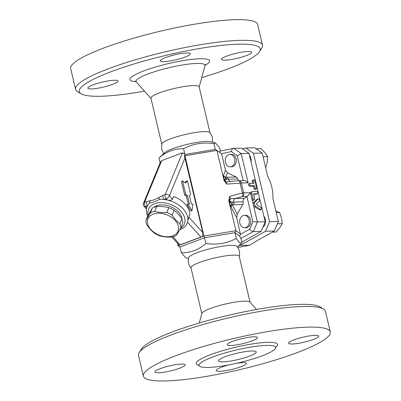 <?xml version="1.0" encoding="UTF-8"?>
<svg xmlns="http://www.w3.org/2000/svg" width="401" height="401" viewBox="0 0 401 401"><rect width="100%" height="100%" fill="white"/><g stroke="black" fill="none" stroke-linecap="round" stroke-linejoin="round"><path stroke-width="0.6" d="M215.457 142.936L211.026 141.723A24.782 4.09 166.7 0 0 206.64 141.388A24.782 4.09 166.7 0 0 182.861 145.468A24.782 4.09 166.7 0 0 164.856 152.636L158.971 158.004C166.39 151.603 174.59 148.515 183.573 148.736C192.901 143.733 203.011 142.044 213.903 143.663L215.457 142.936L219.628 147.869L220.395 151.102M163.688 153.683L161.543 148.992L161.798 143.849A24.782 4.09 -13.3 0 1 184.961 134.571A24.782 4.09 -13.3 0 1 209.823 132.5L212.36 136.982L212.54 142.134M144.455 91.142A92.937 15.333 -13.3 0 1 81.167 93.794A92.937 15.333 -13.3 0 1 166.22 55.293A92.937 15.333 -13.3 0 1 259.507 51.634A92.937 15.333 -13.3 0 1 228.219 68.812A92.937 15.333 -13.3 0 1 201.733 77.604M186.826 52.977A15.489 2.556 -13.3 0 1 190.385 53.749A15.489 2.556 -13.3 0 1 180.776 58.506A15.489 2.556 -13.3 0 1 163.798 61.654A15.489 2.556 -13.3 0 1 160.24 60.877A15.489 2.556 -13.3 0 1 169.849 56.125A15.489 2.556 -13.3 0 1 186.826 52.977M93.177 84.827A15.489 2.556 -13.3 0 1 109.002 80.796A15.489 2.556 -13.3 0 1 117.994 81.027A15.489 2.556 -13.3 0 1 112.666 84.355A15.489 2.556 -13.3 0 1 96.841 88.39A15.489 2.556 -13.3 0 1 87.849 88.155A15.489 2.556 -13.3 0 1 93.177 84.827M246.319 55.609A15.489 2.556 -13.3 0 1 230.495 59.639A15.489 2.556 -13.3 0 1 221.497 59.403A15.489 2.556 -13.3 0 1 226.826 56.075A15.489 2.556 -13.3 0 1 242.65 52.045A15.489 2.556 -13.3 0 1 251.648 52.275A15.489 2.556 -13.3 0 1 246.319 55.609M161.783 144.25L150.901 98.22A24.782 4.09 -13.3 0 1 174.079 88.541A24.782 4.09 -13.3 0 1 199.137 86.816L210.019 132.846M259.507 51.634L261.798 48.04A96.034 15.845 166.7 0 0 262.505 45.153A96.034 15.845 166.7 0 0 165.402 51.819A96.034 15.845 166.7 0 0 75.583 89.338A96.034 15.845 166.7 0 0 77.508 91.603L81.167 93.794M75.583 89.338L70.696 68.671A96.034 15.845 -13.3 0 1 160.52 31.153A96.034 15.845 -13.3 0 1 257.622 24.486L262.505 45.148M191.177 268.119C188.48 265.051 187.653 261.542 188.686 257.587A24.782 4.09 -13.3 0 1 205.111 250.069A24.782 4.09 -13.3 0 1 231.212 245.342A24.782 4.09 -13.3 0 1 236.71 246.234C239.402 249.307 240.234 252.815 239.202 256.77M201.818 313.622L190.981 267.773A24.782 4.09 -13.3 0 1 214.159 258.089A24.782 4.09 -13.3 0 1 239.217 256.369L250.059 302.219M323.492 309.016L319.833 306.825A92.937 15.333 166.7 0 0 227.723 315.477A92.937 15.333 166.7 0 0 141.493 348.985L139.202 352.579A96.034 15.845 -13.3 0 1 228.309 317.953A96.034 15.845 -13.3 0 1 323.492 309.016A96.034 15.845 -13.3 0 1 325.417 311.281L330.304 331.948A96.034 15.845 -13.3 0 1 297.261 352.589A96.034 15.845 -13.3 0 1 199.152 377.587A96.034 15.845 -13.3 0 1 143.378 376.133A96.034 15.845 -13.3 0 1 233.197 338.619A96.034 15.845 -13.3 0 1 330.304 331.948M199.267 323.016L201.873 313.427A24.782 4.09 -13.3 0 1 225.041 304.118A24.782 4.09 -13.3 0 1 249.918 302.068L256.545 309.477M143.378 376.133L138.495 355.466A96.034 15.845 -13.3 0 1 139.202 352.579M262.154 355.827A39.343 6.491 -13.3 0 1 221.964 366.068A39.343 6.491 -13.3 0 1 199.117 365.471A39.343 6.491 -13.3 0 1 235.913 350.103A39.343 6.491 -13.3 0 1 275.693 347.371A39.343 6.491 -13.3 0 1 262.154 355.827M293.923 339.903A15.489 2.556 -13.3 0 1 309.747 335.868A15.489 2.556 -13.3 0 1 318.74 336.103A15.489 2.556 -13.3 0 1 313.412 339.431A15.489 2.556 -13.3 0 1 297.587 343.467A15.489 2.556 -13.3 0 1 288.59 343.231A15.489 2.556 -13.3 0 1 293.923 339.903M236.645 363.261A15.489 2.556 -13.3 0 1 242.79 362.604A15.489 2.556 -13.3 0 1 246.349 363.381A15.489 2.556 -13.3 0 1 236.74 368.138A15.489 2.556 -13.3 0 1 219.758 371.286A15.489 2.556 -13.3 0 1 216.199 370.509A15.489 2.556 -13.3 0 1 229.302 364.795M179.763 368.183A15.489 2.556 -13.3 0 1 163.939 372.213A15.489 2.556 -13.3 0 1 154.941 371.983A15.489 2.556 -13.3 0 1 160.27 368.649A15.489 2.556 -13.3 0 1 176.094 364.619A15.489 2.556 -13.3 0 1 185.092 364.855A15.489 2.556 -13.3 0 1 179.763 368.183M230.891 345.477A15.489 2.556 -13.3 0 1 227.332 344.705A15.489 2.556 -13.3 0 1 236.941 339.948A15.489 2.556 -13.3 0 1 253.923 336.8A15.489 2.556 -13.3 0 1 257.482 337.577A15.489 2.556 -13.3 0 1 247.868 342.329A15.489 2.556 -13.3 0 1 230.891 345.477M253.407 153.272L269.577 221.663L265.577 231.267L240.074 245.412L249.773 245.176L257.377 240.47L274.344 231.056L278.349 221.452L272.901 198.41A28.466 17.288 69.4 0 0 267.627 176.104L263.061 156.801L267.667 156.656L264.931 152.621L261.061 148.616L256.159 148.841L254.665 147.799L245.893 148.009L253.407 153.272L262.179 153.062L256.465 148.731M265.632 167.944L267.216 162.285L267.667 156.656M263.071 156.766L262.179 153.062M257.101 149.503L256.159 148.841M242.41 148.746L245.893 148.009M249.026 153.377L241.227 153.563L233.713 148.3L241.507 148.114L249.026 153.377L265.191 221.768L257.397 221.959L253.317 204.71A2.476 1.504 -110.6 0 1 253.678 202.565L256.996 199.367A1.238 0.752 -110.6 0 1 257.161 199.262A1.238 0.752 -110.6 0 1 257.352 199.232M263.873 216.194A7.048 5.479 88.6 0 1 262.891 227.292M253.467 180.976A1.238 0.752 -110.6 0 1 253.813 179.798A1.238 0.752 -110.6 0 1 255.031 180.936L256.68 187.924A1.238 0.752 -110.6 0 1 256.339 189.102A1.238 0.752 -110.6 0 1 255.121 187.964L254.575 185.658L250.775 185.748A1.238 0.752 -110.6 0 1 249.748 184.701A1.238 0.752 -110.6 0 1 250.059 183.402A1.238 0.752 -110.6 0 1 250.214 183.372L254.013 183.277L253.467 180.976L252.319 181.407A1.238 0.752 -110.6 0 1 252.66 180.229L253.813 179.798M241.898 242.074L261.191 231.372L265.191 221.768M256.339 189.102L255.186 189.538A1.238 0.752 -110.6 0 1 253.968 188.395L253.427 186.094L249.622 186.184A1.238 0.752 -110.6 0 1 248.595 185.137A1.238 0.752 -110.6 0 1 248.906 183.833A1.238 0.752 -110.6 0 1 249.061 183.803M256.71 191.362L252.911 191.452A2.476 1.504 69.4 0 0 252.595 191.513A2.476 1.504 69.4 0 0 251.913 193.873L253.071 198.776A1.238 0.752 69.4 0 0 254.289 199.919A1.238 0.752 69.4 0 0 254.63 198.741L253.648 194.575A0.777 0.471 -110.6 0 1 253.863 193.838A0.777 0.471 -110.6 0 1 253.958 193.823L257.272 193.743A1.238 0.752 69.4 0 0 257.427 193.713A1.238 0.752 69.4 0 0 257.738 192.41A1.238 0.752 69.4 0 0 256.71 191.362M256.414 194.064A1.238 0.752 -110.6 0 1 256.274 194.144A1.238 0.752 -110.6 0 1 256.119 194.174L253.622 194.234M254.289 199.919L253.136 200.355A1.238 0.752 -110.6 0 1 252.154 199.783A1.238 0.752 69.4 0 1 251.918 199.212L250.76 194.305A2.476 1.504 69.4 0 1 250.66 193.472A2.476 1.504 -110.6 0 1 251.447 191.949L252.595 191.513M261.151 209.472A1.238 0.752 69.4 0 0 261.527 208.445A1.238 0.752 69.4 0 0 260.815 207.242L257.056 204.881A0.777 0.471 -110.6 0 1 256.63 204.224A0.777 0.471 -110.6 0 1 256.74 203.553L259.347 201.041A1.238 0.752 69.4 0 0 259.392 199.578A1.238 0.752 69.4 0 0 258.309 198.826A1.238 0.752 69.4 0 0 258.149 198.931L254.825 202.129A2.476 1.504 69.4 0 0 254.47 204.274A2.476 1.504 69.4 0 0 255.833 206.38L260.62 209.382A1.238 0.752 69.4 0 0 261.151 209.472L260.003 209.908A1.238 0.752 -110.6 0 1 259.467 209.818L254.68 206.816A2.476 1.504 -110.6 0 1 253.317 204.71L252.154 199.783M252.765 183.307L252.319 181.407M249.582 356.128A19.363 3.193 -13.3 0 1 229.803 361.166A19.363 3.193 -13.3 0 1 218.56 360.875A19.363 3.193 -13.3 0 1 236.67 353.311A19.363 3.193 -13.3 0 1 256.244 351.968A19.363 3.193 -13.3 0 1 249.582 356.128M180.781 227.999L182.786 223.131A18.2 12.125 -157.6 0 0 181.879 218.851C179.553 215.382 176.971 212.535 174.134 210.304A18.2 12.125 -157.6 0 0 168.796 207.693C165.017 206.68 160.976 206.289 156.686 206.52A18.2 12.125 -157.6 0 0 154.32 207.192A18.2 12.125 -157.6 0 0 152.255 208.189L147.889 215.568L145.884 220.435L150.25 213.056A18.2 12.125 22.4 0 1 152.315 212.059A18.2 12.125 22.4 0 1 154.676 211.387C158.46 212.395 162.495 212.786 166.791 212.555A18.2 12.125 22.4 0 1 172.124 215.167C174.45 218.635 177.036 221.487 179.874 223.718A18.2 12.125 22.4 0 1 180.781 227.999L176.415 235.377A18.2 12.125 22.4 0 1 171.984 237.046C167.693 237.277 163.653 236.886 159.874 235.873A18.2 12.125 22.4 0 1 154.535 233.262C151.698 231.031 149.117 228.184 146.791 224.715A18.2 12.125 22.4 0 1 145.884 220.435M153.167 214.124A16.266 10.837 -157.6 0 0 157.463 234.364A16.266 10.837 -157.6 0 0 178.41 226.475A16.266 10.837 -157.6 0 0 153.167 214.124M152.255 208.189L150.25 213.056M156.686 206.52L154.676 211.387M168.796 207.693L166.791 212.555M174.134 210.304L172.124 215.167M181.879 218.851L179.874 223.718M153.648 207.467A16.266 10.837 22.4 0 1 156.611 205.783A16.266 10.837 22.4 0 1 172.646 207.598A16.266 10.837 22.4 0 1 182.009 219.167M243.071 215.638A6.195 4.817 88.6 0 1 244.329 215.387A6.195 4.817 88.6 0 1 249.292 221.467A6.195 4.817 88.6 0 1 244.625 227.778A6.195 4.817 88.6 0 1 239.728 222.515A6.195 4.817 88.6 0 1 243.071 215.638M244.329 215.387L245.788 215.352A6.195 4.817 88.6 0 1 250.755 221.432A6.195 4.817 88.6 0 1 246.089 227.743L244.625 227.778M225.457 162.345A6.195 4.817 88.6 0 1 229.913 154.415A6.195 4.817 88.6 0 1 234.876 160.49A6.195 4.817 88.6 0 1 230.214 166.801A6.195 4.817 88.6 0 1 225.457 162.345M229.913 154.415L231.377 154.38A6.195 4.817 88.6 0 1 236.339 160.455A6.195 4.817 88.6 0 1 231.673 166.766L230.214 166.801M272.404 232.134L276.078 232.044L279.728 227.833L282.244 223.648L281.492 218.054L279.607 212.485L275.768 211.091M277.642 223.758L282.244 223.648M276.244 212.565L279.607 212.485M277.051 224.565L277.552 223.362M237.763 247.547L249.773 245.176M249.457 155.222A7.048 5.479 88.6 0 1 250.896 158.26A7.048 5.479 88.6 0 1 251.011 161.793M240.074 245.412L238.685 245.708M265.577 231.267L274.344 231.056M269.577 221.663L278.349 221.452M187.397 180.796L190.61 194.38L189.452 195.698L191.442 204.129L192.906 204.094L191.994 210.59L188.034 204.214L189.498 204.179L187.503 195.748L185.738 194.495L182.525 180.916L185.468 183.001L187.397 180.796L186.249 181.232L184.991 182.666M188.249 204.209L186.35 196.179L184.585 194.926L181.372 181.347L182.525 180.916M184.585 194.926L185.738 194.495M186.35 196.179L187.503 195.748M191.994 210.59L190.841 211.026L186.881 204.645L188.034 204.214M253.427 186.094L254.575 185.658M179.833 229.678A21.684 14.446 22.4 0 0 187.533 222.234L188.786 217.096L189.884 214.425A21.684 14.446 -157.6 0 0 173.643 196.505L172.545 199.177C171.382 200.32 169.673 200.61 167.423 200.044A21.684 14.446 22.4 0 1 187.533 222.234L200.926 237.016L202.58 236.54L179.392 245.277L180.199 244.826L172.946 236.821M143.518 203.217A3.098 3.098 0 0 0 144.084 206.48A3.098 1.343 -42.2 0 0 145.498 206.535A3.098 1.88 -110.6 0 1 144.43 204.445A3.098 1.88 -110.6 0 1 144.505 202.33A3.098 2.065 -157.6 0 0 143.518 203.217L160.55 161.924L161.703 160.641L182.435 152.831L185.588 154.37L184.941 154.741L184.445 155.939L202.811 232.58L202.58 236.54L203.949 236.024L184.971 155.738L216.941 150.395L221.588 153.804L225.482 170.29L227.482 172.831L236.269 177.001A3.098 2.406 88.6 0 1 237.748 178.971A3.098 2.406 -91.4 0 0 238.906 180.761M200.926 237.016L180.199 244.826M188.46 258.485L185.543 257.683L181.372 252.75L180.014 247.006L178.024 245.793L179.392 245.277L171.793 237.051M166.23 198.721A3.098 1.343 -42.2 0 0 169.412 195.718A3.098 2.065 -157.6 0 0 165.232 194.515A3.098 1.88 69.4 0 0 165.162 196.635A3.098 1.88 69.4 0 0 166.23 198.721L167.423 200.044A21.684 14.446 22.4 0 0 164.169 199.498L166.23 198.721M182.435 152.831L165.232 194.515L163.172 195.292A3.098 1.88 69.4 0 0 164.169 199.498A21.684 14.446 22.4 0 0 159.463 199.402A3.098 1.203 59.5 0 1 158.981 197.402C155.718 199.327 152.806 200.43 150.24 200.695L144.505 202.33L161.703 160.641M147.643 216.169A21.684 14.446 22.4 0 1 146.696 207.853A21.684 14.446 22.4 0 1 147.558 205.758A3.098 1.88 -110.6 0 1 146.565 201.553M146.696 207.853L145.498 206.535L147.558 205.758A21.684 14.446 22.4 0 1 149.738 203.066A3.098 2.396 -96.3 0 1 150.24 200.695M149.738 203.066C152.545 202.585 155.788 201.362 159.463 199.402M148.169 215.066A19.363 12.897 22.4 0 1 154.736 203.713A19.363 12.897 22.4 0 1 179.743 210.089A19.363 12.897 22.4 0 1 180.55 228.41M221.422 153.683L231.367 151.578C231.673 149.789 232.38 148.706 233.482 148.33L233.713 148.3M219.903 152.57L219.974 151.187L233.482 148.33M231.367 151.578L237.267 155.713L241.227 153.563L248.144 182.821C246.785 181.422 245.362 180.696 243.883 180.64L238.976 180.756A3.098 2.406 -91.4 0 0 238.861 180.761M242.775 204.52L237.237 214.089L232.279 204.776L242.775 204.52A3.098 2.406 88.6 0 0 243.156 201.848A3.098 2.406 -91.4 0 1 244.384 198.269L247.347 196.39L250.48 192.701L243.688 192.861L241.357 182.986A3.098 0.511 166.7 0 0 240.074 183.127A3.098 1.093 -94.2 0 0 238.826 180.766A3.098 1.093 -94.2 0 0 238.76 180.776M246.941 196.635L252.851 221.638L257.397 221.959L253.392 231.562C252.109 231.442 250.881 230.65 249.708 229.182L240.45 234.314L239.633 236.109L241.196 239.101L242.029 242.615L241.658 243.036L239.502 242.78L236.299 238.415C226.971 243.412 216.861 245.101 205.969 243.482C198.555 249.883 190.355 252.971 181.372 252.75M261.191 231.372L253.392 231.562L240.695 238.605M177.422 243.272L178.024 245.793L180.084 247.307M231.031 207.001L231.247 207.422A3.098 2.657 -28 0 1 232.279 204.776L229.918 202.104A3.098 0.511 -13.3 0 1 229.252 202.009L231.031 207.001A3.098 2.561 153.6 0 1 231.948 204.575A3.098 2.406 -91.4 0 0 232.204 202.049L229.918 202.104L229.738 201.352A3.098 2.11 114 0 1 230.66 198.716L229.522 196.42L228.801 200.565L235.918 230.68L203.949 236.024L205.969 243.482M237.237 214.089L236.665 217.598L240.45 234.314M228.801 200.565L229.076 201.257A3.098 2.211 157.3 0 1 230.66 198.716L234.996 198.495A3.098 2.406 -91.4 0 0 233.768 202.074L232.204 202.049L229.738 201.352A3.098 0.511 -13.3 0 1 229.076 201.257L229.252 202.009M240.565 234.089L235.918 230.68L234.941 232.67L239.633 236.109M230.941 181.347L226.71 182.009A3.098 2.787 1.9 0 1 224.054 180.014L224.059 180.51L226.615 184.109L226.71 182.009A3.098 2.441 57.9 0 1 224.72 180.109L224.54 179.352L225.773 177.252L227.482 172.831M225.482 170.29L223.613 175.122A3.098 3.013 -158.8 0 0 225.773 177.252L236.269 177.001M185.588 154.37L215.257 149.408L216.941 150.395L224.059 180.51M223.873 179.262L224.054 180.014A3.098 0.511 166.7 0 0 224.72 180.109L226.826 179.302A3.098 2.406 -91.4 0 0 225.517 177.362A3.098 2.972 13.8 0 1 223.547 175.332L223.873 179.262A3.098 0.511 166.7 0 0 224.54 179.352L228.359 179.197A3.098 2.406 -91.4 0 0 226.881 177.227M230.62 181.362A3.098 2.406 88.6 0 1 228.359 179.197L237.748 178.971M244.384 198.269L234.996 198.495L242.48 196.51A3.098 1.183 -104.9 0 0 242.404 193.001A3.098 0.511 -13.3 0 1 243.688 192.861A3.098 2.406 -91.4 0 1 242.48 196.51L247.347 196.39M184.941 154.741L184.971 155.738L184.445 155.939M215.257 149.408L213.903 143.663M184.826 154.029L183.573 148.736M160.139 162.931L158.971 158.004M180.014 247.006L204.61 237.738L234.941 232.67L236.299 238.415M151.082 98.551L136.275 81.989A35.428 5.845 -13.3 0 1 169.147 67.674A35.428 5.845 -13.3 0 1 204.951 65.754L205.628 64.381M205.106 65.288A40.892 6.747 166.7 0 0 168.194 63.649A40.892 6.747 166.7 0 0 135.924 81.639M275.672 347.266A41.824 6.902 166.7 0 0 235.252 347.326A41.824 6.902 166.7 0 0 199.086 365.371M253.968 188.395L255.121 187.964M256.119 194.174L257.272 193.743M248.144 182.821L241.357 182.986A3.098 2.406 -91.4 0 0 238.976 180.756A3.098 3.098 0 0 0 238.826 180.766L230.41 181.377M250.66 193.472L250.48 192.701M256.996 199.367L258.149 198.931M253.678 202.565L254.825 202.129M250.76 194.305L251.913 193.873M251.918 199.212L253.071 198.776M249.622 186.184L250.775 185.748M254.68 206.816L255.833 206.38M259.467 209.818L260.62 209.382M202.811 232.58L188.786 217.096M172.545 199.177L169.412 195.718L185.107 157.678M163.172 195.292L158.981 197.402M237.267 155.713L243.161 180.656M252.851 221.638L249.708 229.182M231.247 207.422L236.665 217.598M233.387 204.746A3.098 2.406 -91.4 0 0 233.768 202.074L243.156 201.848M226.615 184.109L240.074 183.127L242.404 193.001L229.522 196.42M136.275 81.989L135.052 81.067M199.127 87.192L204.951 65.754M199.117 365.471L198.786 364.885M275.693 347.371L275.723 346.7M256.274 194.144L257.427 193.713M250.059 183.402L248.906 183.833M257.161 199.262L258.309 198.826M144.084 206.48L146.435 209.071M237.312 246.936L241.658 243.036"/></g></svg>
